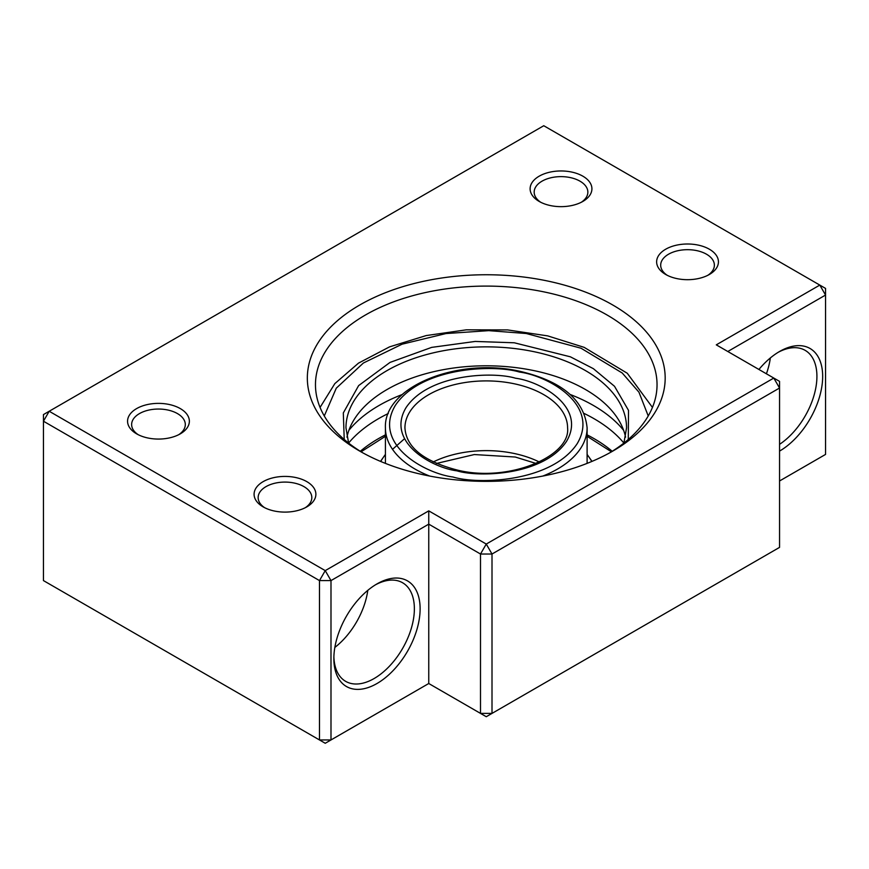 <?xml version="1.0" encoding="UTF-8"?>
<svg xmlns="http://www.w3.org/2000/svg" width="869" height="869" viewBox="0 0 869 869"><rect width="100%" height="100%" fill="white"/><g stroke="black" fill="none" stroke-linecap="round" stroke-linejoin="round"><path stroke-width="1.3" d="M625.561 437.183A140.289 80.991 0 0 0 568.011 380.97A140.289 80.991 0 0 0 372.247 399.588A140.289 80.991 0 0 0 346.959 437.183M623.616 430.329A151.619 87.53 0 0 0 574.615 396.253A151.619 87.53 0 0 0 570.27 394.515M584.229 413.514A152.488 88.041 180 0 1 623.888 443.081L626.549 427.863A140.289 80.991 180 0 0 568.011 362.036A140.289 80.991 180 0 0 372.247 380.655A140.289 80.991 180 0 0 345.971 427.863L348.61 443.071A152.488 88.041 180 0 1 362.34 429.677A152.488 88.041 180 0 1 388.291 413.514M402.249 394.515A151.619 87.53 0 0 0 348.893 430.329M362.677 452.76A170.791 98.599 180 0 1 315.469 384.695A170.791 98.599 180 0 1 365.491 314.969A170.791 98.599 180 0 1 607.018 314.969A170.791 98.599 180 0 1 657.04 384.695A170.791 98.599 180 0 1 609.832 452.76M779.547 451.098A60.993 35.216 120 0 0 822.671 376.396A60.993 35.216 120 0 0 779.547 351.5L779.547 351.5A60.993 35.216 120 0 0 758.919 369.466M779.547 444.341A56.93 32.87 120 0 0 814.383 394.102A56.93 32.87 120 0 0 805.129 350.337A56.93 32.87 120 0 0 778.081 352.369M376.994 583.903L376.994 583.903A60.993 35.216 120 0 0 333.859 658.615A60.993 35.216 120 0 0 376.994 683.512A60.993 35.216 120 0 0 420.118 608.811A60.993 35.216 120 0 0 376.994 583.903M333.892 656.91A56.93 32.87 120 0 0 345.656 681.35A56.93 32.87 120 0 0 374.115 678.537A56.93 32.87 120 0 0 411.309 628.363A56.93 32.87 120 0 0 402.586 582.751A56.93 32.87 120 0 0 375.527 584.783M359.744 305.008A178.916 103.302 180 0 1 612.775 305.008A178.916 103.302 180 0 1 612.775 451.098L612.775 451.098A178.916 103.302 180 0 1 359.733 451.098A178.916 103.302 180 0 1 359.744 305.008M138.149 434.663A26.841 15.49 180 0 1 131.632 424.539A26.841 15.49 180 0 1 148.197 410.222A26.841 15.49 180 0 1 177.439 413.579A26.841 15.49 180 0 1 185.303 424.539A26.841 15.49 180 0 1 178.775 434.663M264.665 507.713A26.841 15.49 180 0 1 258.147 497.579A26.841 15.49 180 0 1 274.713 483.262A26.841 15.49 180 0 1 303.954 486.629A26.841 15.49 180 0 1 311.819 497.579A26.841 15.49 180 0 1 305.291 507.713M540.703 202.249A26.841 15.49 180 0 1 534.174 192.125A26.841 15.49 180 0 1 550.75 177.808A26.841 15.49 180 0 1 579.992 181.176A26.841 15.49 180 0 1 587.857 192.125A26.841 15.49 180 0 1 581.328 202.249M667.218 275.299A26.841 15.49 180 0 1 660.69 265.175A26.841 15.49 180 0 1 677.266 250.859A26.841 15.49 180 0 1 706.508 254.215A26.841 15.49 180 0 1 714.372 265.175A26.841 15.49 180 0 1 707.844 275.299M770.347 357.952A56.93 32.87 -60 0 1 766.415 373.8M367.793 590.355A56.93 32.87 -60 0 1 334.858 647.427M136.607 433.837L136.607 433.837A30.904 17.847 180 0 1 136.607 408.604A30.904 17.847 180 0 1 180.317 408.604A30.904 17.847 180 0 1 180.317 433.837A30.904 17.847 180 0 1 136.607 433.837M263.133 506.877L263.133 506.877A30.904 17.847 180 0 1 263.133 481.643A30.904 17.847 180 0 1 306.833 481.643A30.904 17.847 180 0 1 306.833 506.877A30.904 17.847 180 0 1 263.133 506.877M539.16 201.423L539.16 201.423A30.904 17.847 180 0 1 539.16 176.19A30.904 17.847 180 0 1 582.871 176.19A30.904 17.847 180 0 1 582.871 201.423A30.904 17.847 180 0 1 539.16 201.423M665.676 274.463L665.676 274.463A30.904 17.847 180 0 1 665.676 249.229A30.904 17.847 180 0 1 709.386 249.229A30.904 17.847 180 0 1 709.386 274.463A30.904 17.847 180 0 1 665.676 274.463M325.234 570.629L330.991 580.59L428.754 524.148L480.503 554.02L492.006 554.02L779.547 388.019L779.547 381.372L773.79 378.058L486.26 544.059L492.006 554.02L492.006 713.395L480.503 713.395L486.26 716.719L779.547 547.383L779.547 388.019L773.79 378.058L716.284 344.852L819.804 285.086L825.55 288.41L825.55 295.047L819.804 285.086L543.766 125.723L49.196 411.254L43.45 421.215L319.488 580.59L325.234 570.629L49.196 411.254L43.45 414.578L43.45 580.59L325.234 743.277L330.991 739.953L330.991 580.59L319.488 580.59L319.488 739.953L330.991 739.953L428.754 683.512L428.754 510.863L325.234 570.629M428.754 683.512L480.503 713.395L480.503 554.02L486.26 544.059L428.754 510.863M727.787 351.5L825.55 295.047L825.55 454.422L779.547 480.981M324.278 415.958L336.281 388.182L363.383 363.014L402.075 344.189L445.971 333.555L488.736 330.644L526.266 333.511L581.046 348.23L622.226 373.007L638.943 392.169L648.231 415.958M628.276 439.464L628.515 410.385L614.513 386.292L593.353 368.662L570.379 356.811L514.318 342.788L475.213 341.441L431.654 347.383L390.029 362.416L358.636 385.597L343.309 412.938L344.233 439.464M385.412 434.869A152.488 88.041 0 0 0 362.34 449.599A152.488 88.041 0 0 0 360.298 451.283M612.221 451.283A152.488 88.041 0 0 0 587.107 434.869M539.312 461.993A81.328 46.959 0 0 0 514.176 453.488A81.328 46.959 0 0 0 433.197 461.993M456.942 470.846C479.221 477.657 543.668 475.506 566.458 441.463C587.064 406.953 540.214 381.317 515.567 378.232C493.288 371.421 428.841 373.572 406.051 407.615C385.445 442.115 432.306 467.761 456.942 470.846M514.176 383.761A81.328 46.959 180 0 1 567.587 427.863C570.759 456.29 508.995 482.675 457.778 470.183C423.79 461.45 406.171 447.339 404.932 427.863A81.328 46.959 180 0 1 409.875 411.743A81.328 46.959 180 0 1 514.176 383.761M519.477 372.062C547.405 375.56 600.501 404.617 577.157 443.722C551.326 482.306 478.287 484.739 453.031 477.016C425.115 473.518 372.008 444.461 395.362 405.356C421.183 366.772 494.222 364.339 519.477 372.062M542.843 476.049A100.847 58.223 0 0 0 580.97 447.85A100.847 58.223 0 0 0 587.107 427.863C584.337 400.088 562.08 381.274 520.314 371.4C458.713 357.029 383.511 386.347 385.412 427.863A100.847 58.223 0 0 0 429.666 476.049M587.107 454.617A111.134 64.165 180 0 1 591.789 461.472M380.72 461.472A111.134 64.165 180 0 1 385.412 454.617M652.445 407.42L627.266 373.246L584.153 347.35L547.687 335.879L507.626 329.927L466.316 329.829L426.168 335.575L389.529 346.872L358.495 363.133L334.837 383.609L320.064 407.42M385.412 436.303L361.102 451.793M587.107 436.303L611.418 451.793M536.108 463.47L515.284 457.029L474.322 454.552L436.412 463.47M592.006 461.385L587.107 454.4M392.516 449.338L404.487 438.758M587.107 463.383L587.107 427.863M380.513 461.385L385.412 454.4M385.412 463.383L385.412 427.863"/></g></svg>
